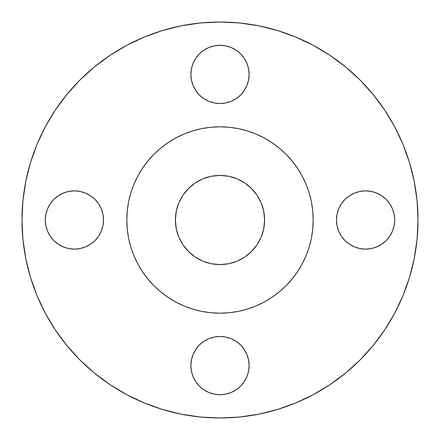 <?xml version="1.0" encoding="UTF-8"?>
<svg xmlns="http://www.w3.org/2000/svg" width="440" height="440" viewBox="0 0 440 440"><rect width="100%" height="100%" fill="white"/><g stroke="black" fill="none" stroke-linecap="round" stroke-linejoin="round"><path stroke-width="0.66" d="M249.117 74.41A29.117 29.117 0 0 1 220 103.532A29.117 29.117 0 0 1 190.883 74.41L191.444 80.091L193.1 85.553L195.789 90.591L199.408 95.002L203.825 98.621L208.857 101.316L214.319 102.971L220 103.532L225.681 102.971L231.143 101.316L236.176 98.621L240.592 95.002L244.211 90.591L246.901 85.553L248.556 80.091L249.117 74.41L248.556 68.734L246.901 63.267L244.211 58.234L240.592 53.823L236.176 50.204L231.143 47.509L225.681 45.854L220 45.293L214.319 45.854L208.857 47.509L203.825 50.204L199.408 53.823L195.789 58.234L193.1 63.267L191.444 68.734L190.883 74.41A29.117 29.117 0 0 1 220 45.293A29.117 29.117 0 0 1 249.117 74.41M394.147 214.319L394.708 220A29.117 29.117 0 0 1 365.591 249.117A29.117 29.117 0 0 1 336.468 220L337.029 225.681L338.685 231.143L341.38 236.176L344.999 240.592L349.409 244.211L354.448 246.901L359.909 248.556L365.591 249.117L371.267 248.556L376.734 246.901L381.766 244.211L386.177 240.592L389.796 236.176L392.491 231.143L394.147 225.681L394.708 220L394.147 214.319L392.491 208.857L389.796 203.825L386.177 199.408L381.766 195.789L376.734 193.1L371.267 191.444L365.591 190.883L359.909 191.444L354.448 193.1L349.409 195.789L344.999 199.408L341.38 203.825L338.685 208.857L337.029 214.319L336.468 220A29.117 29.117 0 0 1 365.591 190.883A29.117 29.117 0 0 1 394.708 220L394.147 225.681L392.491 231.143M249.117 365.591A29.117 29.117 0 0 1 220 394.708A29.117 29.117 0 0 1 190.883 365.591L191.444 371.267L193.1 376.734L195.789 381.766L199.408 386.177L203.825 389.796L208.857 392.491L214.319 394.147L220 394.708L225.681 394.147L231.143 392.491L236.176 389.796L240.592 386.177L244.211 381.766L246.901 376.734L248.556 371.267L249.117 365.591L248.556 359.909L246.901 354.448L244.211 349.409L240.592 344.999L236.176 341.38L231.143 338.685L225.681 337.029L220 336.468L214.319 337.029L208.857 338.685L203.825 341.38L199.408 344.999L195.789 349.409L193.1 354.448L191.444 359.909L190.883 365.591A29.117 29.117 0 0 1 220 336.468A29.117 29.117 0 0 1 249.117 365.591M45.854 225.681L45.293 220A29.117 29.117 0 0 1 74.41 190.883A29.117 29.117 0 0 1 103.532 220A29.117 29.117 0 0 1 74.41 249.117A29.117 29.117 0 0 1 45.293 220L45.854 225.681L47.509 231.143L50.204 236.176L53.823 240.592L58.234 244.211L63.267 246.901L68.734 248.556L74.41 249.117L80.091 248.556L85.553 246.901L90.591 244.211L95.002 240.592L98.621 236.176L101.316 231.143L102.971 225.681L103.532 220L102.971 214.319L101.316 208.857L98.621 203.825L95.002 199.408L90.591 195.789L85.553 193.1L80.091 191.444L74.41 190.883L68.734 191.444L63.267 193.1L58.234 195.789L53.823 199.408L50.204 203.825L47.509 208.857L45.854 214.319L45.293 220L45.854 214.319L47.509 208.857L50.204 203.825L53.823 199.408L58.234 195.789M22 220A198 198 0 0 1 220 22A198 198 0 0 1 418 220L417.049 239.41L414.194 258.627L409.475 277.475L402.93 295.774L394.62 313.335L384.632 330.006L373.054 345.609L360.008 360.008L345.609 373.054L330.006 384.632L313.335 394.62L295.774 402.93L277.475 409.475L258.627 414.194L239.41 417.049L220 418L200.59 417.049L181.374 414.194L162.525 409.475L144.227 402.93L126.665 394.62L109.995 384.632L94.391 373.054L79.992 360.008L66.946 345.609L55.369 330.006L45.381 313.335L37.07 295.774L30.525 277.475L25.806 258.627L22.951 239.41L22 220L22.951 200.59L25.806 181.374L30.525 162.525L37.07 144.227L45.381 126.665L55.369 109.995L66.946 94.391L79.992 79.992L94.391 66.946L109.995 55.369L126.665 45.381L144.227 37.07L162.525 30.525L181.374 25.806L200.59 22.951L220 22L239.41 22.951L258.627 25.806L277.475 30.525L295.774 37.07L313.335 45.381L330.006 55.369L345.609 66.946L360.008 79.992L373.054 94.391L384.632 109.995L394.62 126.665L402.93 144.227L409.475 162.525L414.194 181.374L417.049 200.59L418 220A198 198 0 0 1 220 418A198 198 0 0 1 22 220M126.825 220A93.175 93.175 0 0 1 220 126.825A93.175 93.175 0 0 1 313.175 220L312.73 229.136L311.388 238.178L309.166 247.049L306.086 255.657L302.175 263.923L297.473 271.766L292.028 279.109L285.885 285.885L279.109 292.028L271.766 297.473L263.923 302.175L255.657 306.086L247.049 309.166L238.178 311.388L229.136 312.73L220 313.175L210.865 312.73L201.823 311.388L192.951 309.166L184.344 306.086L176.077 302.175L168.234 297.473L160.892 292.028L154.115 285.885L147.972 279.109L142.527 271.766L137.825 263.923L133.914 255.657L130.834 247.049L128.612 238.178L127.27 229.136L126.825 220L127.27 210.865L128.612 201.823L130.834 192.951L133.914 184.344L137.825 176.077L142.527 168.234L147.972 160.892L154.115 154.115L160.892 147.972L168.234 142.527L176.077 137.825L184.344 133.914L192.951 130.834L201.823 128.612L210.865 127.27L220 126.825L229.136 127.27L238.178 128.612L247.049 130.834L255.657 133.914L263.923 137.825L271.766 142.527L279.109 147.972L285.885 154.115L292.028 160.892L297.473 168.234L302.175 176.077L306.086 184.344L309.166 192.951L311.388 201.823L312.73 210.865L313.175 220A93.175 93.175 0 0 1 220 313.175A93.175 93.175 0 0 1 126.825 220M264.583 220A44.583 44.583 0 0 1 220 264.583A44.583 44.583 0 0 1 175.417 220A44.583 44.583 0 0 1 220 175.417A44.583 44.583 0 0 1 264.583 220L263.731 211.305L261.19 202.939L257.07 195.228L251.526 188.474L244.772 182.93L237.061 178.811L228.696 176.27L220 175.417L211.305 176.27L202.939 178.811L195.228 182.93L188.474 188.474L182.93 195.228L178.811 202.939L176.27 211.305L175.417 220L176.27 228.696L178.811 237.061L182.93 244.772L188.474 251.526L195.228 257.07L202.939 261.19L211.305 263.731L220 264.583L228.696 263.731L237.061 261.19L244.772 257.07L251.526 251.526L257.07 244.772L261.19 237.061L263.731 228.696L264.583 220M142.527 271.766L147.972 279.109M160.892 292.028L168.234 297.473M271.766 297.473L279.109 292.028M292.028 279.109L297.473 271.766M297.473 168.234L292.028 160.892M279.109 147.972L271.766 142.527M168.234 142.527L160.892 147.972M147.972 160.892L142.527 168.234M30.525 277.475L37.07 295.774M109.995 384.632L126.665 394.62M277.475 409.475L295.774 402.93M384.632 330.006L394.62 313.335M409.475 162.525L402.93 144.227M330.006 55.369L313.335 45.381M162.525 30.525L144.227 37.07M55.369 109.995L45.381 126.665M195.789 58.234L199.408 53.823L203.825 50.204L208.857 47.509M214.319 45.854L220 45.293L225.681 45.854L231.143 47.509M236.176 50.204L240.592 53.823L244.211 58.234M246.901 63.267L248.556 68.734M244.211 90.591L240.592 95.002M231.143 101.316L225.681 102.971M208.857 101.316L203.825 98.621M199.408 95.002L195.789 90.591M193.1 85.553L191.444 80.091M338.685 208.857L341.38 203.825M344.999 199.408L349.409 195.789M354.448 193.1L359.909 191.444M381.766 195.789L386.177 199.408L389.796 203.825L392.491 208.857M389.796 236.176L386.177 240.592L381.766 244.211M376.734 246.901L371.267 248.556M349.409 244.211L344.999 240.592M338.685 231.143L337.029 225.681M195.789 349.409L199.408 344.999M208.857 338.685L214.319 337.029M220 336.468L225.681 337.029M231.143 338.685L236.176 341.38M240.592 344.999L244.211 349.409M246.901 354.448L248.556 359.909M244.211 381.766L240.592 386.177L236.176 389.796L231.143 392.491M225.681 394.147L220 394.708L214.319 394.147L208.857 392.491M203.825 389.796L199.408 386.177L195.789 381.766M193.1 376.734L191.444 371.267M63.267 193.1L68.734 191.444M90.591 195.789L95.002 199.408M101.316 208.857L102.971 214.319M101.316 231.143L98.621 236.176M95.002 240.592L90.591 244.211M85.553 246.901L80.091 248.556M58.234 244.211L53.823 240.592L50.204 236.176L47.509 231.143"/></g></svg>
